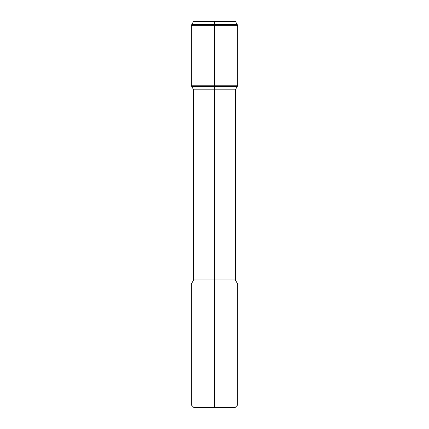 <?xml version="1.0" encoding="UTF-8"?>
<svg xmlns="http://www.w3.org/2000/svg" width="429" height="429" viewBox="0 0 429 429"><rect width="100%" height="100%" fill="white"/><g stroke="black" fill="none" stroke-linecap="round" stroke-linejoin="round"><path stroke-width="0.64" d="M191.334 283.998L191.334 404.976L193.908 407.55L235.092 407.55L237.666 404.976L237.666 283.998L191.334 283.998L193.651 279.987L193.651 89.811L191.72 86.47L237.28 86.47L237.666 85.8L237.666 25.311L191.334 25.311L191.72 24.641L237.28 24.641L237.666 25.311M193.565 21.45L235.435 21.45L237.28 24.641L191.72 24.641L193.565 21.45M193.651 89.811L235.349 89.811L237.28 86.47L191.72 86.47L191.334 85.8L191.334 25.311M193.651 279.987L235.349 279.987L235.349 89.811M191.334 404.976L237.666 404.976M191.334 85.8L237.666 85.8M214.5 407.55L214.5 21.45M235.349 279.987L237.666 283.998"/></g></svg>
